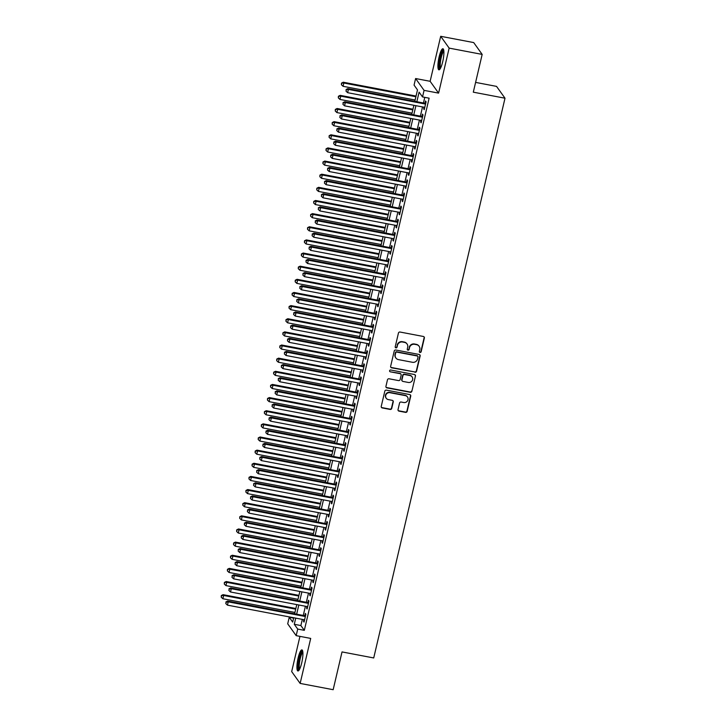 <?xml version="1.0" encoding="UTF-8"?>
<svg xmlns="http://www.w3.org/2000/svg" width="726" height="726" viewBox="0 0 726 726"><rect width="100%" height="100%" fill="white"/><g stroke="black" fill="none" stroke-linecap="round" stroke-linejoin="round"><path stroke-width="1.09" d="M420.036 352.446A0.944 0.907 144.4 0 0 421.153 351.711L424.365 338.007A1.352 1.298 144.4 0 0 423.376 336.474L400.035 332.036A1.352 1.298 144.4 0 0 398.438 333.08L395.225 346.783A0.944 0.907 144.4 0 0 395.915 347.854A0.944 0.907 144.4 0 0 397.04 347.128L397.458 345.349A4.32 4.138 144.4 0 1 402.567 342.01L404.518 342.382A4.32 4.138 144.4 0 1 407.694 347.3L407.277 349.07A0.944 0.907 144.4 0 0 407.976 350.15A0.944 0.907 144.4 0 0 409.092 349.415L409.509 347.645A4.32 4.138 144.4 0 1 414.628 344.305L416.57 344.678A4.32 4.138 144.4 0 1 419.755 349.596L419.338 351.366A0.944 0.907 144.4 0 0 420.036 352.446M419.383 351.919A0.944 0.907 144.4 0 0 420.926 351.393L424.138 337.69A1.352 1.298 144.4 0 0 424.038 336.828M395.271 347.327A0.944 0.907 144.4 0 0 396.813 346.801L397.458 345.349M407.322 349.623A0.944 0.907 144.4 0 0 408.865 349.097L409.509 347.645M301.707 662.92A10.727 2.26 -79.2 0 0 301.925 649.888A10.727 2.26 -79.2 0 0 298.132 657.938A10.727 2.26 -79.2 0 0 297.914 670.969A10.727 2.26 -79.2 0 0 301.707 662.92M442.697 61.783A10.727 2.26 -79.2 0 0 442.914 48.751A10.727 2.26 -79.2 0 0 439.13 56.8A10.727 2.26 -79.2 0 0 438.912 69.832A10.727 2.26 -79.2 0 0 442.697 61.783M398.029 409.591A1.352 1.298 144.4 0 0 399.019 411.125L405.571 412.377A1.352 1.298 144.4 0 0 407.168 411.333L410.735 396.115A1.352 1.298 144.4 0 0 409.745 394.572L386.404 390.134A1.352 1.298 144.4 0 0 384.807 391.178L381.241 406.397A1.352 1.298 144.4 0 0 382.23 407.93L390.143 409.437A1.352 1.298 144.4 0 0 391.741 408.393L393.265 401.886A1.352 1.298 144.4 0 0 392.276 400.344L388.356 399.599A3.612 3.458 144.4 0 1 386.223 394.291A3.612 3.458 144.4 0 1 389.971 392.702L405.335 395.625A3.612 3.458 144.4 0 1 407.467 400.933A3.612 3.458 144.4 0 1 403.72 402.522L401.151 402.032A1.352 1.298 144.4 0 0 399.554 403.075L398.029 409.591M302.334 619.378L300.882 625.549L304.321 630.34L297.714 629.079L296.172 635.649L287.705 623.834L289.247 617.263L292.678 622.055L293.694 617.735M482.173 54.405L449.149 48.116L440.691 36.3L473.706 42.58L482.173 54.405L473.307 92.175L505.006 98.21L373.718 657.956L342.028 651.921L333.161 689.7L300.147 683.42L310.701 638.417L296.172 635.649M440.691 36.3L430.128 81.303L438.595 93.119L449.149 48.116M438.595 93.119L424.066 90.36L422.532 96.93L419.093 92.138L416.842 101.74M304.321 630.34L429.13 98.182L422.532 96.93M414.973 372.266A1.352 1.298 144.4 0 0 416.579 371.222L420.145 356.003A1.352 1.298 144.4 0 0 419.156 354.46L395.815 350.023A1.352 1.298 144.4 0 0 394.218 351.066L390.652 366.285A1.352 1.298 144.4 0 0 391.641 367.819L414.746 371.939A1.352 1.298 144.4 0 0 416.343 370.895L419.918 355.676A1.352 1.298 144.4 0 0 419.819 354.814M415.444 376.059L411.869 391.278A1.352 1.298 144.4 0 1 410.272 392.321L386.94 387.875A1.352 1.298 144.4 0 1 385.942 386.341L387.475 379.825A1.352 1.298 144.4 0 1 389.072 378.781L398.538 380.587A1.352 1.298 144.4 0 0 400.135 379.544L401.142 375.224A1.352 1.298 144.4 0 0 400.153 373.69L390.298 371.812A0.944 0.907 144.4 0 1 389.744 370.423A0.944 0.907 144.4 0 1 390.724 370.006L414.446 374.516A1.352 1.298 144.4 0 1 415.444 376.059L411.869 391.278M299.947 636.366L291.68 671.595L300.147 683.42M424.048 107.23L423.666 108.864L424.238 109.662L426.089 101.785L425.518 100.987L424.973 103.283M420.971 120.371L420.581 122.004L421.153 122.803L423.004 114.917L422.432 114.118L421.897 116.423M417.886 133.502L417.504 135.145L418.076 135.944L419.927 128.057L419.347 127.259L418.811 129.564M414.8 146.643L414.419 148.286L414.991 149.084L416.842 141.198L416.27 140.399L415.726 142.704M411.724 159.784L411.343 161.426L411.914 162.225L413.756 154.339L413.185 153.54L412.649 155.845M408.638 172.924L408.257 174.567L408.829 175.365L410.68 167.479L410.108 166.681L409.564 168.976M405.562 186.065L405.172 187.707L405.743 188.506L407.595 180.62L407.023 179.821L406.487 182.117M402.476 199.205L402.095 200.848L402.667 201.646L404.518 193.76L403.937 192.962L403.402 195.258M399.391 212.346L399.01 213.979L399.581 214.778L401.433 206.901L400.861 206.102L400.316 208.398M396.314 225.487L395.933 227.12L396.505 227.919L398.347 220.042L397.775 219.243L397.24 221.539M393.229 238.627L392.848 240.261L393.419 241.059L395.271 233.173L394.699 232.374L394.154 234.68M390.152 251.759L389.762 253.401L390.334 254.2L392.185 246.314L391.613 245.515L391.078 247.82M387.067 264.899L386.686 266.542L387.257 267.34L389.109 259.454L388.528 258.656L387.993 260.961M383.981 278.04L383.6 279.682L384.172 280.481L386.023 272.595L385.452 271.796L384.907 274.101M380.905 291.18L380.524 292.823L381.096 293.622L382.938 285.735L382.366 284.937L381.831 287.233M377.819 304.321L377.438 305.964L378.01 306.762L379.861 298.876L379.29 298.077L378.745 300.373M374.743 317.462L374.353 319.104L374.925 319.903L376.776 312.017L376.204 311.218L375.669 313.514M371.658 330.602L371.276 332.236L371.848 333.034L373.699 325.157L373.119 324.359L372.583 326.655M368.572 343.743L368.191 345.376L368.763 346.175L370.614 338.298L370.042 337.499L369.498 339.795M365.496 356.883L365.114 358.517L365.686 359.316L367.528 351.429L366.957 350.631L366.421 352.936M362.41 370.015L362.029 371.658L362.601 372.456L364.452 364.57L363.88 363.771L363.336 366.076M359.334 383.156L358.943 384.798L359.515 385.597L361.366 377.711L360.795 376.912L360.259 379.217M356.248 396.296L355.867 397.939L356.439 398.737L358.29 390.851L357.709 390.053L357.174 392.358M353.172 409.437L352.782 411.079L353.353 411.878L355.205 403.992L354.633 403.193L354.088 405.489M350.086 422.577L349.705 424.22L350.277 425.019L352.119 417.132L351.547 416.334L351.012 418.63M347.001 435.718L346.62 437.361L347.191 438.159L349.043 430.273L348.471 429.474L347.926 431.77M343.924 448.859L343.534 450.492L344.106 451.291L345.957 443.414L345.385 442.615L344.85 444.911M340.839 461.999L340.458 463.633L341.029 464.431L342.881 456.554L342.309 455.756L341.764 458.052M337.762 475.14L337.372 476.773L337.944 477.572L339.795 469.686L339.224 468.887L338.679 471.192M334.677 488.271L334.296 489.914L334.868 490.712L336.71 482.826L336.138 482.028L335.603 484.333M331.591 501.412L331.21 503.054L331.782 503.853L333.633 495.967L333.062 495.168L332.517 497.473M328.515 514.553L328.125 516.195L328.696 516.994L330.548 509.107L329.976 508.309L329.441 510.614M325.43 527.693L325.048 529.336L325.62 530.134L327.471 522.248L326.9 521.45L326.355 523.745M322.353 540.834L321.963 542.476L322.535 543.275L324.386 535.389L323.814 534.59L323.27 536.886M319.268 553.974L318.886 555.617L319.458 556.415L321.3 548.529L320.729 547.731L320.193 550.027M316.182 567.115L315.801 568.748L316.373 569.547L318.224 561.67L317.652 560.871L317.108 563.167M313.106 580.255L312.715 581.889L313.287 582.688L315.138 574.81L314.567 574.012L314.031 576.308M310.02 593.396L309.639 595.03L310.211 595.828L312.062 587.942L311.49 587.143L310.946 589.448M306.944 606.528L306.553 608.17L307.125 608.969L308.977 601.083L308.405 600.284L307.86 602.589M424.774 97.357L423.449 102.992M422.523 106.94L420.363 116.133M419.437 120.08L417.287 129.273M416.361 133.212L414.201 142.414M413.275 146.353L411.125 155.555M410.199 159.493L408.039 168.686M407.114 172.634L404.954 181.827M404.028 185.774L401.877 194.967M400.952 198.915L398.792 208.108M397.866 212.056L395.715 221.249M394.79 225.196L392.63 234.389M391.704 238.337L389.544 247.53M388.619 251.468L386.468 260.67M385.542 264.609L383.382 273.811M382.457 277.749L380.306 286.942M379.38 290.89L377.221 300.083M376.295 304.031L374.135 313.224M373.209 317.171L371.059 326.364M370.133 330.312L367.973 339.505M367.047 343.452L364.897 352.645M363.971 356.593L361.811 365.786M360.886 369.725L358.726 378.927M357.8 382.865L355.649 392.067M354.724 396.006L352.564 405.199M351.638 409.146L349.487 418.339M348.562 422.287L346.402 431.48M345.476 435.428L343.316 444.621M342.4 448.568L340.24 457.761M339.314 461.709L337.154 470.902M336.229 474.849L334.078 484.042M333.152 487.981L330.992 497.183M330.067 501.122L327.907 510.324M326.99 514.262L324.831 523.455M323.905 527.403L321.745 536.596M320.819 540.543L318.669 549.736M317.743 553.684L315.583 562.877M314.657 566.825L312.498 576.017M311.581 579.965L309.421 589.158M308.496 593.106L306.336 602.299M305.41 606.237L303.259 615.439M303.858 619.668L303.477 621.311L304.049 622.109L305.891 614.223L305.319 613.425L304.784 615.73M505.006 98.21L496.539 86.385L475.603 82.401M293.613 618.089L289.247 617.263M414.809 101.35L417.495 89.897L414.065 85.105L415.608 78.535L424.066 90.36M430.128 81.303L415.608 78.535M295.727 618.125L294.284 624.287L297.714 629.079M415.916 105.678L413.766 114.871M412.84 118.819L410.68 128.012M409.754 131.96L407.604 141.153M406.678 145.1L404.518 154.293M403.592 158.241L401.433 167.434M400.507 171.381L398.356 180.574M397.431 184.522L395.271 193.715M394.345 197.654L392.194 206.856M391.269 210.794L389.109 219.996M388.183 223.935L386.023 233.128M385.098 237.075L382.947 246.268M382.021 250.216L379.861 259.409M378.936 263.356L376.785 272.549M375.859 276.497L373.699 285.69M372.774 289.638L370.614 298.831M369.688 302.778L367.537 311.971M366.612 315.91L364.452 325.112M363.526 329.05L361.376 338.252M360.45 342.191L358.29 351.384M357.364 355.332L355.205 364.525M354.279 368.472L352.128 377.665M351.202 381.613L349.043 390.806M348.117 394.753L345.966 403.946M345.041 407.894L342.881 417.087M341.955 421.035L339.795 430.228M338.87 434.166L336.719 443.368M335.793 447.307L333.633 456.509M332.708 460.447L330.557 469.64M329.631 473.588L327.471 482.781M326.546 486.729L324.386 495.922M323.46 499.869L321.309 509.062M320.384 513.01L318.224 522.203M317.298 526.15L315.148 535.343M314.222 539.291L312.062 548.484M311.136 552.422L308.977 561.625M308.051 565.563L305.9 574.765M304.974 578.704L302.815 587.897M301.889 591.844L299.738 601.037M298.813 604.985L296.653 614.178M294.62 613.797L296.771 604.595M297.696 600.656L299.856 591.454M300.782 587.515L302.942 578.323M303.867 574.375L306.018 565.182M306.944 561.234L309.104 552.041M310.029 548.094L312.18 538.901M313.106 534.953L315.265 525.76M316.191 521.812L318.351 512.62M319.277 508.672L321.427 499.479M322.353 495.54L324.513 486.338M325.439 482.4L327.589 473.198M328.515 469.259L330.675 460.066M331.6 456.119L333.76 446.926M334.686 442.978L336.837 433.785M337.762 429.837L339.922 420.644M340.848 416.697L342.999 407.504M343.924 403.556L346.084 394.363M347.01 390.416L349.17 381.223M350.095 377.284L352.246 368.082M353.172 364.143L355.332 354.941M356.257 351.003L358.408 341.81M359.334 337.862L361.494 328.669M362.419 324.722L364.579 315.529M365.505 311.581L367.655 302.388M368.581 298.44L370.741 289.247M371.667 285.3L373.817 276.107M374.743 272.159L376.903 262.966M377.829 259.028L379.988 249.826M380.914 245.887L383.065 236.685M383.99 232.747L386.15 223.554M387.076 219.606L389.227 210.413M390.152 206.465L392.312 197.272M393.238 193.325L395.398 184.132M396.323 180.184L398.474 170.991M399.4 167.044L401.56 157.851M402.485 153.903L404.636 144.71M405.562 140.771L407.722 131.569M408.647 127.631L410.807 118.429M411.724 114.49L413.884 105.297M300.882 625.549L294.284 624.287M423.666 108.864L424.392 109.009M420.581 122.004L421.307 122.14M417.504 135.145L418.23 135.281M414.419 148.286L415.145 148.422M411.343 161.426L412.069 161.562M408.257 174.567L408.983 174.703M405.172 187.707L405.898 187.843M402.095 200.848L402.821 200.984M399.01 213.979L399.736 214.125M395.933 227.12L396.659 227.265M392.848 240.261L393.574 240.397M389.762 253.401L390.488 253.537M386.686 266.542L387.412 266.678M383.6 279.682L384.326 279.819M380.524 292.823L381.25 292.959M377.438 305.964L378.164 306.1M374.353 319.104L375.079 319.24M371.276 332.236L372.002 332.381M368.191 345.376L368.917 345.522M365.114 358.517L365.84 358.653M362.029 371.658L362.755 371.794M358.943 384.798L359.669 384.934M355.867 397.939L356.593 398.075M352.782 411.079L353.508 411.215M349.705 424.22L350.431 424.356M346.62 437.361L347.346 437.497M343.534 450.492L344.26 450.637M340.458 463.633L341.184 463.778M337.372 476.773L338.098 476.909M334.296 489.914L335.022 490.05M331.21 503.054L331.936 503.191M328.125 516.195L328.851 516.331M325.048 529.336L325.774 529.472M321.963 542.476L322.689 542.612M318.886 555.617L319.612 555.753M315.801 568.748L316.527 568.894M312.715 581.889L313.441 582.034M309.639 595.03L310.365 595.166M306.553 608.17L307.279 608.306M303.477 621.311L304.203 621.447M419.12 346.293L418.884 345.966A4.32 4.138 144.4 0 0 416.343 344.36L416.57 344.678M409.282 347.327A4.32 4.138 144.4 0 1 414.401 343.988L416.343 344.36M407.059 343.997L406.832 343.679A4.32 4.138 144.4 0 0 404.282 342.064L404.518 342.382M397.222 345.031A4.32 4.138 144.4 0 1 402.34 341.692L404.282 342.064M390.742 367.147A1.352 1.298 144.4 0 0 391.414 367.501L414.746 371.939M417.995 357.074A0.944 0.907 144.4 0 0 417.305 355.994L396.823 352.101A0.944 0.907 144.4 0 0 395.697 352.836L395.262 354.705A4.32 4.138 144.4 0 0 398.438 359.615L412.441 362.283A4.32 4.138 144.4 0 0 417.559 358.943L417.995 357.074M417.858 356.348L417.631 356.03A0.944 0.907 144.4 0 0 417.069 355.676L417.305 355.994M395.897 358.009L395.67 357.691A4.32 4.138 144.4 0 1 395.035 354.379L395.47 352.509A0.944 0.907 144.4 0 1 396.587 351.783L417.069 355.676M386.041 387.203A1.352 1.298 144.4 0 0 386.713 387.557L410.045 391.995A1.352 1.298 144.4 0 0 411.642 390.951M400.952 374.189L400.716 373.872A1.352 1.298 144.4 0 0 399.926 373.364L390.298 371.812M408.357 382.457A3.612 3.458 144.4 0 0 412.096 376.903A3.612 3.458 144.4 0 0 409.972 375.551L404.563 374.525A1.352 1.298 144.4 0 0 402.957 375.569L401.95 379.889A1.352 1.298 144.4 0 0 402.939 381.422L408.357 382.457M412.096 376.903L411.869 376.585A3.612 3.458 144.4 0 0 409.745 375.233L409.972 375.551M402.15 380.923L401.923 380.605A1.352 1.298 144.4 0 1 401.723 379.571L402.73 375.251A1.352 1.298 144.4 0 1 404.328 374.208L409.745 375.233M415.208 375.732A1.352 1.298 144.4 0 0 415.118 374.87M407.458 396.968L407.232 396.65A3.612 3.458 144.4 0 0 405.108 395.307L405.335 395.625M386.223 398.256L385.996 397.93A3.612 3.458 144.4 0 1 389.744 392.376L405.108 395.307M381.341 407.259A1.352 1.298 144.4 0 0 382.003 407.613L389.916 409.119A1.352 1.298 144.4 0 0 391.514 408.076L393.038 401.56A1.352 1.298 144.4 0 0 392.938 400.698M398.129 410.453A1.352 1.298 144.4 0 0 398.792 410.807L405.344 412.05A1.352 1.298 144.4 0 0 406.941 411.007L410.508 395.788A1.352 1.298 144.4 0 0 410.408 394.926M416.052 96.068L343.271 82.219L343.843 83.018L343.071 86.303L415.127 100.016M415.898 96.73L343.843 83.018L341.492 83.118L341.411 84.751L341.719 83.436M343.071 86.303L341.411 84.751M341.492 83.118L343.271 82.219M425.699 103.419L347.845 88.608L348.416 89.407L425.545 104.081M346.293 89.824L345.984 91.14L346.293 89.824L348.416 89.407L347.645 92.692L424.774 107.366M347.845 88.608L346.066 89.507M345.984 91.14L347.645 92.692M440.292 68.616A9.284 1.96 100.8 0 1 440.428 57.336A9.284 1.96 100.8 0 1 443.767 50.384M443.867 51.265A8.594 1.815 -79.2 0 0 441.199 57.617A8.594 1.815 -79.2 0 0 440.709 67.836M443.414 49.196A10.663 2.251 -79.2 0 0 440.201 57.018A10.663 2.251 -79.2 0 0 439.529 69.596M299.303 669.753A9.284 1.96 100.8 0 1 298.776 661.885A9.284 1.96 100.8 0 1 302.007 651.866A9.284 1.96 100.8 0 1 302.769 651.521M302.869 652.402A8.594 1.815 -79.2 0 0 302.588 652.647A8.594 1.815 -79.2 0 0 299.756 660.969A8.594 1.815 -79.2 0 0 299.72 668.973M302.415 650.333A10.663 2.251 -79.2 0 0 302.161 650.569A10.663 2.251 -79.2 0 0 298.667 660.724A10.663 2.251 -79.2 0 0 298.54 670.733M412.967 109.209L340.185 95.36L340.757 96.159L339.986 99.444L412.041 113.147M412.813 109.862L340.757 96.159L338.407 96.259L338.334 97.892L338.643 96.576M339.986 99.444L338.334 97.892M338.407 96.259L340.185 95.36M409.881 122.349L337.109 108.501L337.681 109.299L336.909 112.584L408.956 126.288M409.727 123.003L337.681 109.299L335.33 109.399L335.249 111.033L335.557 109.717M336.909 112.584L335.249 111.033M335.33 109.399L337.109 108.501M406.805 135.481L334.024 121.641L334.595 122.44L333.824 125.725L405.879 139.428M406.651 136.143L334.595 122.44L332.245 122.54L332.163 124.173L332.472 122.857M333.824 125.725L332.163 124.173M332.245 122.54L334.024 121.641M403.72 148.621L330.938 134.782L331.51 135.581L330.738 138.866L402.794 152.569M403.565 149.284L331.51 135.581L329.168 135.68L329.087 137.314L329.395 135.998M330.738 138.866L329.087 137.314M329.168 135.68L330.938 134.782M422.623 116.559L344.759 101.749L345.331 102.547L422.468 117.222M343.216 102.965L342.908 104.281L343.216 102.965L345.331 102.547L344.569 105.833L421.697 120.507M344.759 101.749L342.99 102.647M342.908 104.281L344.569 105.833M419.537 129.7L341.683 114.889L342.255 115.688L419.383 130.362M340.131 116.106L339.822 117.421L340.131 116.106L342.255 115.688L341.483 118.973L418.612 133.648M341.683 114.889L339.904 115.788M339.822 117.421L341.483 118.973M416.461 142.84L338.597 128.03L339.169 128.829L416.297 143.503M337.055 129.246L336.746 130.562L337.055 129.246L339.169 128.829L338.398 132.114L415.535 146.788M338.597 128.03L336.819 128.929M336.746 130.562L338.398 132.114M413.375 155.981L335.521 141.171L336.093 141.969L413.221 156.644M333.969 142.387L333.661 143.703L333.969 142.387L336.093 141.969L335.321 145.254L412.45 159.929M335.521 141.171L333.742 142.069M333.661 143.703L335.321 145.254M400.643 161.762L327.862 147.913L328.433 148.712L327.662 151.997L399.717 165.709M400.489 162.424L328.433 148.712L326.083 148.812L326.001 150.445L326.31 149.139M327.662 151.997L326.001 150.445M326.083 148.812L327.862 147.913M410.29 169.122L332.435 154.302L333.007 155.101L410.136 169.775M330.884 155.527L330.575 156.834L330.884 155.527L333.007 155.101L332.236 158.386L409.364 173.06M332.435 154.302L330.657 155.201M330.575 156.834L332.236 158.386M397.558 174.902L324.776 161.054L325.348 161.853L324.576 165.138L396.632 178.85M397.403 175.565L325.348 161.853L322.997 161.952L322.925 163.586L323.233 162.279M324.576 165.138L322.925 163.586M322.997 161.952L324.776 161.054M407.213 182.262L329.35 167.443L329.922 168.241L407.059 182.916M327.807 168.668L327.499 169.975L327.807 168.668L329.922 168.241L329.159 171.527L406.288 186.201M329.35 167.443L327.58 168.341M327.499 169.975L329.159 171.527M394.472 188.043L321.7 174.195L322.271 174.993L321.5 178.278L393.546 191.991M394.318 188.706L322.271 174.993L319.921 175.093L319.839 176.727L320.148 175.411M321.5 178.278L319.839 176.727M319.921 175.093L321.7 174.195M404.128 195.394L326.273 180.583L326.845 181.382L403.974 196.056M324.722 181.799L324.413 183.115L324.722 181.799L326.845 181.382L326.074 184.667L403.202 199.341M326.273 180.583L324.495 181.482M324.413 183.115L326.074 184.667M391.396 201.184L318.614 187.335L319.186 188.134L318.415 191.419L390.47 205.131M391.241 201.846L319.186 188.134L316.835 188.234L316.754 189.867L317.062 188.551M318.415 191.419L316.754 189.867M316.835 188.234L318.614 187.335M401.051 208.534L323.188 193.724L323.76 194.523L400.888 209.197M321.645 194.94L321.337 196.256L321.645 194.94L323.76 194.523L322.988 197.808L400.126 212.482M323.188 193.724L321.409 194.622M321.337 196.256L322.988 197.808M388.31 214.324L315.529 200.476L316.1 201.274L315.329 204.56L387.385 218.263M388.156 214.987L316.1 201.274L313.759 201.374L313.677 203.008L313.986 201.692M315.329 204.56L313.677 203.008M313.759 201.374L315.529 200.476M397.966 221.675L320.112 206.865L320.683 207.663L397.812 222.338M318.56 208.081L318.251 209.397L318.56 208.081L320.683 207.663L319.912 210.948L397.04 225.623M320.112 206.865L318.333 207.763M318.251 209.397L319.912 210.948M385.234 227.465L312.452 213.616L313.024 214.415L312.253 217.7L384.308 231.403M385.079 228.118L313.024 214.415L310.674 214.515L310.592 216.148L310.9 214.832M312.253 217.7L310.592 216.148M310.674 214.515L312.452 213.616M394.88 234.816L317.026 220.005L317.598 220.804L394.726 235.478M315.474 221.221L315.166 222.537L315.474 221.221L317.598 220.804L316.826 224.089L393.955 238.763M317.026 220.005L315.247 220.904M315.166 222.537L316.826 224.089M382.148 240.605L309.367 226.757L309.938 227.556L309.167 230.841L381.223 244.544M381.994 241.259L309.938 227.556L307.588 227.655L307.515 229.289L307.824 227.973M309.167 230.841L307.515 229.289M307.588 227.655L309.367 226.757M391.804 247.956L313.941 233.146L314.512 233.944L391.65 248.619M312.398 234.362L312.089 235.678L312.398 234.362L314.512 233.944L313.75 237.23L390.878 251.904M313.941 233.146L312.171 234.044M312.089 235.678L313.75 237.23M379.063 253.737L306.29 239.898L306.862 240.696L306.091 243.981L378.137 257.685M378.908 254.399L306.862 240.696L304.512 240.796L304.43 242.43L304.738 241.114M306.091 243.981L304.43 242.43M304.512 240.796L306.29 239.898M388.719 261.097L310.864 246.286L311.436 247.085L388.564 261.759M309.312 247.502L309.004 248.818L309.312 247.502L311.436 247.085L310.664 250.37L387.793 265.044M310.864 246.286L309.085 247.185M309.004 248.818L310.664 250.37M375.986 266.878L303.205 253.038L303.777 253.837L303.005 257.122L375.061 270.825M375.832 267.54L303.777 253.837L301.426 253.937L301.344 255.57L301.653 254.254M303.005 257.122L301.344 255.57M301.426 253.937L303.205 253.038M385.642 274.237L307.779 259.427L308.35 260.226L385.479 274.9M306.236 260.643L305.927 261.959L306.236 260.643L308.35 260.226L307.579 263.511L384.716 278.176M307.779 259.427L306 260.325M305.927 261.959L307.579 263.511M372.901 280.018L300.119 266.17L300.691 266.968L299.92 270.253L371.975 283.966M372.747 280.681L300.691 266.968L298.35 267.068L298.268 268.702L298.577 267.395M299.92 270.253L298.268 268.702M298.35 267.068L300.119 266.17M382.557 287.378L304.702 272.559L305.274 273.357L382.402 288.031M303.15 273.784L302.842 275.09L303.15 273.784L305.274 273.357L304.503 276.642L381.631 291.317M304.702 272.559L302.923 273.457M302.842 275.09L304.503 276.642M369.824 293.159L297.043 279.31L297.615 280.109L296.843 283.394L368.899 297.106M369.67 293.821L297.615 280.109L295.264 280.209L295.183 281.842L295.491 280.535M296.843 283.394L295.183 281.842M295.264 280.209L297.043 279.31M379.471 300.519L301.617 285.699L302.188 286.498L379.317 301.172M300.065 286.924L299.756 288.231L300.065 286.924L302.188 286.498L301.417 289.783L378.545 304.457M301.617 285.699L299.838 286.598M299.756 288.231L301.417 289.783M366.739 306.299L293.957 292.451L294.529 293.25L293.758 296.535L365.813 310.247M366.585 306.962L294.529 293.25L292.179 293.349L292.106 294.983L292.415 293.667M293.758 296.535L292.106 294.983M292.179 293.349L293.957 292.451M376.395 313.65L298.531 298.84L299.103 299.638L376.24 314.313M296.988 300.056L296.68 301.372L296.988 300.056L299.103 299.638L298.341 302.923L375.469 317.598M298.531 298.84L296.762 299.738M296.68 301.372L298.341 302.923M363.653 319.44L290.881 305.592L291.453 306.39L290.681 309.675L362.728 323.388M363.499 320.102L291.453 306.39L289.102 306.49L289.021 308.123L289.329 306.808M290.681 309.675L289.021 308.123M289.102 306.49L290.881 305.592M373.309 326.791L295.455 311.98L296.026 312.779L373.155 327.453M293.903 313.196L293.594 314.512L293.903 313.196L296.026 312.779L295.255 316.064L372.384 330.738M295.455 311.98L293.676 312.879M293.594 314.512L295.255 316.064M360.577 332.581L287.795 318.732L288.367 319.531L287.596 322.816L359.651 336.519M360.423 333.243L288.367 319.531L286.017 319.631L285.935 321.264L286.244 319.948M287.596 322.816L285.935 321.264M286.017 319.631L287.795 318.732M370.233 339.931L292.369 325.121L292.941 325.92L370.069 340.594M290.827 326.337L290.518 327.653L290.827 326.337L292.941 325.92L292.17 329.205L369.307 343.879M292.369 325.121L290.591 326.019M290.518 327.653L292.17 329.205M357.491 345.721L284.71 331.873L285.282 332.671L284.51 335.957L356.566 349.66M357.337 346.375L285.282 332.671L282.94 332.771L282.859 334.405L283.167 333.089M284.51 335.957L282.859 334.405M282.94 332.771L284.71 331.873M367.147 353.072L289.293 338.262L289.865 339.06L366.993 353.734M287.741 339.478L287.432 340.793L287.741 339.478L289.865 339.06L289.093 342.345L366.222 357.02M289.293 338.262L287.514 339.16M287.432 340.793L289.093 342.345M354.415 358.862L281.634 345.013L282.205 345.812L281.434 349.097L353.489 362.8M354.261 359.515L282.205 345.812L279.855 345.912L279.773 347.545L280.082 346.229M281.434 349.097L279.773 347.545M279.855 345.912L281.634 345.013M364.062 366.213L286.207 351.402L286.779 352.201L363.907 366.875M284.656 352.618L284.347 353.934L284.656 352.618L286.779 352.201L286.008 355.486L363.136 370.16M286.207 351.402L284.429 352.301M284.347 353.934L286.008 355.486M351.33 371.993L278.548 358.154L279.12 358.953L278.348 362.238L350.404 375.941M351.175 372.656L279.12 358.953L276.769 359.052L276.697 360.686L277.005 359.37M278.348 362.238L276.697 360.686M276.769 359.052L278.548 358.154M360.985 379.353L283.122 364.543L283.694 365.341L360.831 380.016M281.579 365.759L281.271 367.075L281.579 365.759L283.694 365.341L282.931 368.626L360.06 383.301M283.122 364.543L281.352 365.441M281.271 367.075L282.931 368.626M348.244 385.134L275.472 371.295L276.043 372.093L275.272 375.378L347.318 389.082M348.09 385.796L276.043 372.093L273.693 372.193L273.611 373.826L273.92 372.511M275.272 375.378L273.611 373.826M273.693 372.193L275.472 371.295M357.9 392.494L280.045 377.683L280.617 378.482L357.746 393.156M278.494 378.899L278.185 380.215L278.494 378.899L280.617 378.482L279.846 381.767L356.974 396.432M280.045 377.683L278.267 378.582M278.185 380.215L279.846 381.767M345.168 398.275L272.386 384.426L272.958 385.225L272.186 388.51L344.242 402.222M345.013 398.937L272.958 385.225L270.607 385.325L270.526 386.958L270.834 385.651M272.186 388.51L270.526 386.958M270.607 385.325L272.386 384.426M354.823 405.634L276.96 390.815L277.532 391.613L354.66 406.288M275.417 392.04L275.109 393.347L275.417 392.04L277.532 391.613L276.76 394.899L353.898 409.573M276.96 390.815L275.181 391.713M275.109 393.347L276.76 394.899M342.082 411.415L269.301 397.567L269.872 398.365L269.101 401.65L341.156 415.363M341.928 412.078L269.872 398.365L267.531 398.465L267.449 400.099L267.758 398.792M269.101 401.65L267.449 400.099M267.531 398.465L269.301 397.567M351.738 418.775L273.884 403.955L274.455 404.754L351.584 419.428M272.332 405.181L272.023 406.487L272.332 405.181L274.455 404.754L273.684 408.039L350.812 422.714M273.884 403.955L272.105 404.854M272.023 406.487L273.684 408.039M339.006 424.556L266.224 410.707L266.796 411.506L266.025 414.791L338.08 428.503M338.851 425.218L266.796 411.506L264.445 411.606L264.364 413.239L264.672 411.923M266.025 414.791L264.364 413.239M264.445 411.606L266.224 410.707M335.92 437.696L263.139 423.848L263.71 424.646L262.939 427.932L334.995 441.644M335.766 438.359L263.71 424.646L261.36 424.746L261.287 426.38L261.596 425.064M262.939 427.932L261.287 426.38M261.36 424.746L263.139 423.848M332.835 450.837L260.062 436.988L260.634 437.787L259.863 441.072L331.909 454.775M332.68 451.499L260.634 437.787L258.284 437.887L258.202 439.52L258.51 438.205M259.863 441.072L258.202 439.52M258.284 437.887L260.062 436.988M348.652 431.906L270.798 417.096L271.37 417.895L348.498 432.569M269.246 418.312L268.938 419.628L269.246 418.312L271.37 417.895L270.598 421.18L347.727 435.854M270.798 417.096L269.019 417.995M268.938 419.628L270.598 421.18M345.576 445.047L267.712 430.237L268.284 431.035L345.422 445.71M266.17 431.453L265.861 432.769L266.17 431.453L268.284 431.035L267.522 434.32L344.65 448.995M267.712 430.237L265.943 431.135M265.861 432.769L267.522 434.32M342.49 458.188L264.636 443.377L265.208 444.176L342.336 458.85M263.084 444.593L262.776 445.909L263.084 444.593L265.208 444.176L264.436 447.461L341.565 462.135M264.636 443.377L262.857 444.276M262.776 445.909L264.436 447.461M329.758 463.978L256.977 450.129L257.548 450.928L256.777 454.213L328.833 467.916M329.604 464.631L257.548 450.928L255.198 451.027L255.116 452.661L255.425 451.345M256.777 454.213L255.116 452.661M255.198 451.027L256.977 450.129M339.414 471.328L261.551 456.518L262.122 457.316L339.26 471.991M260.008 457.734L259.699 459.05L260.008 457.734L262.122 457.316L261.351 460.602L338.488 475.276M261.551 456.518L259.772 457.416M259.699 459.05L261.351 460.602M326.673 477.118L253.891 463.27L254.463 464.068L253.692 467.353L325.747 481.057M326.519 477.772L254.463 464.068L252.122 464.168L252.04 465.802L252.349 464.486M253.692 467.353L252.04 465.802M252.122 464.168L253.891 463.27M336.329 484.469L258.474 469.658L259.046 470.457L336.174 485.131M256.922 470.875L256.614 472.19L256.922 470.875L259.046 470.457L258.274 473.742L335.403 488.417M258.474 469.658L256.695 470.557M256.614 472.19L258.274 473.742M323.596 490.25L250.815 476.41L251.387 477.209L250.615 480.494L322.671 494.197M323.442 490.912L251.387 477.209L249.036 477.309L248.954 478.942L249.263 477.626M250.615 480.494L248.954 478.942M249.036 477.309L250.815 476.41M333.243 497.609L255.389 482.799L255.96 483.598L333.089 498.272M253.837 484.015L253.537 485.331L253.837 484.015L255.96 483.598L255.189 486.883L332.317 501.557M255.389 482.799L253.61 483.697M253.537 485.331L255.189 486.883M320.511 503.39L247.729 489.551L248.301 490.349L247.53 493.635L319.585 507.338M320.357 504.053L248.301 490.349L245.951 490.449L245.878 492.083L246.187 490.767M247.53 493.635L245.878 492.083M245.951 490.449L247.729 489.551M330.167 510.75L252.303 495.94L252.875 496.738L330.012 511.413M250.76 497.156L250.452 498.472L250.76 497.156L252.875 496.738L252.113 500.023L329.241 514.689M252.303 495.94L250.534 496.838M250.452 498.472L252.113 500.023M317.425 516.531L244.653 502.682L245.225 503.481L244.453 506.766L316.5 520.478M317.271 517.193L245.225 503.481L242.874 503.581L242.793 505.214L243.101 503.908M244.453 506.766L242.793 505.214M242.874 503.581L244.653 502.682M327.081 523.891L249.227 509.071L249.798 509.87L326.927 524.544M247.675 510.296L247.366 511.603L247.675 510.296L249.798 509.87L249.027 513.155L326.155 527.829M249.227 509.071L247.448 509.97M247.366 511.603L249.027 513.155M314.349 529.671L241.567 515.823L242.139 516.622L241.368 519.907L313.423 533.619M314.195 530.334L242.139 516.622L239.789 516.721L239.707 518.355L240.016 517.048M241.368 519.907L239.707 518.355M239.789 516.721L241.567 515.823M324.005 537.031L246.141 522.212L246.713 523.01L323.85 537.685M244.598 523.437L244.29 524.744L244.598 523.437L246.713 523.01L245.942 526.296L323.079 540.97M246.141 522.212L244.363 523.11M244.29 524.744L245.942 526.296M311.263 542.812L238.482 528.964L239.054 529.762L238.291 533.047L310.338 546.76M311.109 543.475L239.054 529.762L236.712 529.862L236.631 531.496L236.939 530.18M238.291 533.047L236.631 531.496M236.712 529.862L238.482 528.964M320.919 550.163L243.065 535.352L243.637 536.151L320.765 550.825M241.513 536.568L241.204 537.884L241.513 536.568L243.637 536.151L242.865 539.436L319.994 554.11M243.065 535.352L241.286 536.251M241.204 537.884L242.865 539.436M308.187 555.953L235.405 542.104L235.977 542.903L235.206 546.188L307.261 559.9M308.033 556.615L235.977 542.903L233.627 543.003L233.545 544.636L233.854 543.32M235.206 546.188L233.545 544.636M233.627 543.003L235.405 542.104M317.834 563.303L239.979 548.493L240.551 549.292L317.679 563.966M238.427 549.709L238.128 551.025L238.427 549.709L240.551 549.292L239.78 552.577L316.908 567.251M239.979 548.493L238.201 549.391M238.128 551.025L239.78 552.577M305.101 569.093L232.32 555.245L232.892 556.043L232.12 559.329L304.176 573.032M304.947 569.756L232.892 556.043L230.541 556.143L230.469 557.777L230.777 556.461M232.12 559.329L230.469 557.777M230.541 556.143L232.32 555.245M314.757 576.444L236.894 561.634L237.466 562.432L314.603 577.106M235.351 562.85L235.042 564.166L235.351 562.85L237.466 562.432L236.703 565.717L313.832 580.392M236.894 561.634L235.124 562.532M235.042 564.166L236.703 565.717M302.016 582.234L229.244 568.385L229.815 569.184L229.044 572.469L301.09 586.172M301.862 582.887L229.815 569.184L227.465 569.284L227.383 570.917L227.692 569.601M229.044 572.469L227.383 570.917M227.465 569.284L229.244 568.385M311.672 589.585L233.817 574.774L234.389 575.573L311.518 590.247M232.266 575.99L231.957 577.306L232.266 575.99L234.389 575.573L233.618 578.858L310.746 593.532M233.817 574.774L232.039 575.673M231.957 577.306L233.618 578.858M298.94 595.374L226.158 581.526L226.73 582.325L225.958 585.61L298.014 599.313M298.785 596.028L226.73 582.325L224.379 582.424L224.298 584.058L224.606 582.742M225.958 585.61L224.298 584.058M224.379 582.424L226.158 581.526M308.595 602.725L230.732 587.915L231.304 588.713L308.441 603.388M229.189 589.131L228.881 590.447L229.189 589.131L231.304 588.713L230.532 591.999L307.67 606.673M230.732 587.915L228.953 588.813M228.881 590.447L230.532 591.999M295.854 608.506L223.073 594.667L223.644 595.465L222.882 598.75L294.928 612.454M295.7 609.168L223.644 595.465L221.303 595.565L221.221 597.199L221.53 595.883M222.882 598.75L221.221 597.199M221.303 595.565L223.073 594.667M305.51 615.866L227.655 601.055L228.227 601.854L305.356 616.528M226.104 602.271L225.795 603.587L226.104 602.271L228.227 601.854L227.456 605.139L304.584 619.813M227.655 601.055L225.877 601.954M225.795 603.587L227.456 605.139"/></g></svg>
